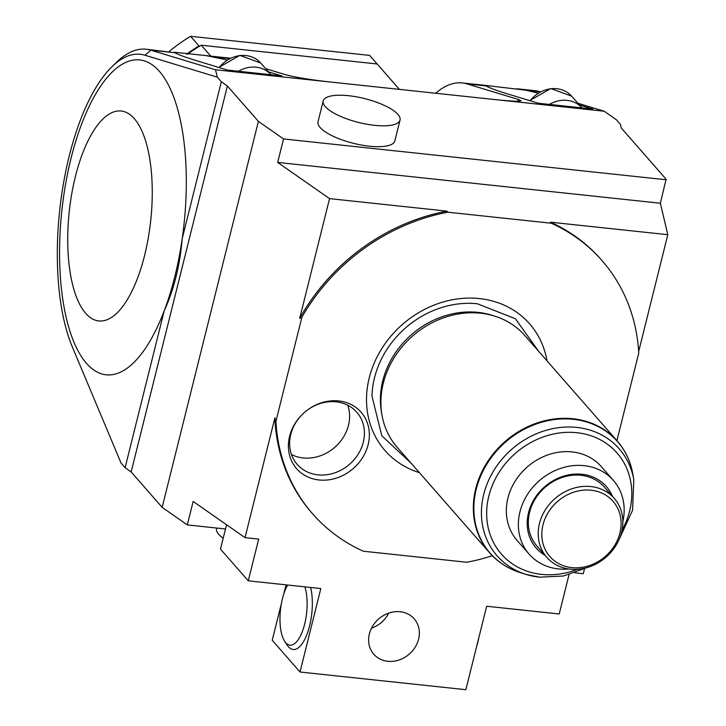 <?xml version="1.0" encoding="UTF-8"?>
<svg xmlns="http://www.w3.org/2000/svg" width="726" height="726" viewBox="0 0 726 726"><rect width="100%" height="100%" fill="white"/><g stroke="black" fill="none" stroke-linecap="round" stroke-linejoin="round"><path stroke-width="1.09" d="M411.025 463.097L381.812 435.8L371.966 396.124A89.788 77.909 -41.2 0 1 374.498 377.819A89.788 77.909 -41.2 0 1 477.39 303.777L515.424 318.759L538.638 351.311M381.958 414.973L381.44 411.978A83.036 72.046 -41.2 0 1 382.756 380.832A83.036 72.046 -41.2 0 1 491.856 315.247L494.76 316.155A84.824 73.598 138.8 0 0 480.539 313.224A84.824 73.598 138.8 0 0 383.301 383.165A84.824 73.598 138.8 0 0 381.958 414.973A84.824 73.598 138.8 0 0 397.231 447.352L489.669 552.867A84.824 73.598 -41.2 0 1 486.583 463.242A84.824 73.598 -41.2 0 1 572.977 418.739A84.824 73.598 -41.2 0 1 617.282 441.081A84.824 73.598 -41.2 0 1 626.847 455.556M619.233 539.2L632.582 510.206L633.807 479.777A81.176 70.44 138.8 0 0 576.798 427.414A81.176 70.44 138.8 0 0 485.821 487.346A81.176 70.44 138.8 0 0 525.86 574.348L520.197 572.569A84.67 73.471 -41.2 0 1 478.443 481.828A84.67 73.471 -41.2 0 1 573.331 419.319A84.67 73.471 -41.2 0 1 632.8 473.942C630.567 461.382 625.395 450.429 617.282 441.081L524.844 335.557A84.824 73.598 138.8 0 0 494.76 316.155M613.379 480.394A55.984 48.578 -41.2 0 0 560.653 468.379A55.984 48.578 -41.2 0 0 519.961 511.812A55.984 48.578 138.8 0 0 529.154 554.183L517.112 540.434A55.984 48.578 -41.2 0 1 507.919 498.072A55.984 48.578 -41.2 0 1 548.611 454.63A55.984 48.578 -41.2 0 1 601.337 466.655L613.379 480.394A55.984 48.578 -41.2 0 1 622.844 521.622M529.154 554.183A55.984 48.578 138.8 0 0 568.776 568.984M545.054 555.326A46.655 40.484 138.8 0 1 528.519 512.728A46.655 40.484 -41.2 0 1 568.621 474.886A46.655 40.484 -41.2 0 1 612.426 496.303M614.223 498.345L604.35 487.073A44.785 38.859 138.8 0 0 580.954 475.285A44.785 38.859 138.8 0 0 529.617 512.211A44.785 38.859 138.8 0 0 536.968 546.106L546.841 557.377A44.785 38.859 -41.2 0 1 545.217 510.051A44.785 38.859 -41.2 0 1 590.828 486.556A44.785 38.859 -41.2 0 1 614.223 498.345A44.785 38.859 -41.2 0 1 615.848 545.671A44.785 38.859 -41.2 0 1 570.237 569.166A44.785 38.859 -41.2 0 1 546.841 557.377M571.807 567.623A41.963 36.409 -41.2 0 1 543.003 524.816A41.963 36.409 -41.2 0 1 591.109 490.222A41.963 36.409 -41.2 0 1 619.913 533.02A41.963 36.409 -41.2 0 1 571.807 567.623M419.383 472.635A96.131 83.408 -41.2 0 1 369.244 377.829A96.131 83.408 -41.2 0 1 461.228 298.495A96.131 83.408 -41.2 0 1 546.996 360.849M616.918 440.664L638.753 353.099A192.272 166.835 138.8 0 0 601.963 260.534A192.272 166.835 138.8 0 0 551.361 223.245L447.842 212.201A192.272 166.835 138.8 0 0 301.898 317.171L275.916 421.352A192.272 166.835 138.8 0 0 312.706 513.926A192.272 166.835 138.8 0 0 363.309 551.216L466.836 562.26A192.272 166.835 138.8 0 0 492.301 555.699M338.733 400.933A42.852 37.18 138.8 0 0 289.61 436.272A42.852 37.18 138.8 0 0 319.023 479.977A42.852 37.18 138.8 0 0 368.146 444.648A42.852 37.18 138.8 0 0 338.733 400.933M275.916 421.352L274.882 417.895L245.025 537.639L193.161 501.439L187.308 524.907L162.161 507.347L258.392 121.387L283.539 138.947L277.686 162.415L329.55 198.625L299.693 318.369L301.898 317.171M312.706 513.926L311.781 512.874A192.272 166.835 -41.2 0 1 274.882 417.895M574.947 572.832L583.268 573.721L584.494 568.821M569.012 574.683L559.22 613.987L486.665 606.246L465.856 689.7L300.019 672.013L320.819 588.559L248.274 580.818L258.674 539.1L245.025 537.639M387.811 661.295A26.862 23.305 -41.2 0 1 373.781 654.226A26.862 23.305 -41.2 0 1 372.81 625.839A26.862 23.305 -41.2 0 1 400.171 611.746A26.862 23.305 -41.2 0 1 414.192 618.824A26.862 23.305 -41.2 0 1 415.172 647.202A26.862 23.305 -41.2 0 1 387.811 661.295M638.662 351.556L667.793 234.698L550.435 222.183A192.272 166.835 -41.2 0 1 601.037 259.472L601.963 260.534M277.686 162.415L660.37 203.235L667.793 234.698M660.37 203.235L666.087 179.186L621.247 127.994L620.376 124.328L616.329 119.699L604.204 111.223L215.522 69.769L150.89 50.185A169.657 65.848 96.1 0 0 146.126 49.214L175.084 52.762C177.008 54.196 184.114 56.828 196.41 60.666L227.492 70.086L270.98 74.724A28.278 24.53 138.8 0 0 270.916 74.651A28.278 24.53 138.8 0 0 238.427 71.257M551.361 223.245L550.435 222.183M447.842 212.201L446.917 211.139L329.55 198.625M666.223 179.767L283.539 138.947M215.522 69.769L217.283 77.138L221.33 81.766L227.383 85.986L258.392 121.387M394.826 140.962A39.585 12.297 -166 0 1 361.521 145.055A39.585 12.297 -166 0 1 320.139 127.513A39.585 12.297 -166 0 1 318.006 121.805L323.206 100.941A39.585 12.297 14 0 0 325.339 106.649A39.585 12.297 -166 0 0 366.721 124.191A39.585 12.297 -166 0 0 400.026 120.099L394.826 140.962M227.383 85.986L131.152 471.945L162.161 507.347M221.33 81.766L182.199 238.7C179.966 265.353 173.977 289.375 164.23 310.782L125.099 467.725L131.152 471.945M174.821 276.57A158.341 61.456 -83.9 0 0 182.199 238.7A158.341 61.456 96.1 0 0 152.623 65.095A158.341 61.456 96.1 0 0 71.075 158.15A158.341 61.456 96.1 0 0 80.368 354.905A158.341 61.456 96.1 0 0 164.23 310.782A158.341 61.456 96.1 0 0 174.821 276.57M144.583 255.461A105.579 40.983 96.1 0 1 85.713 313.351A105.579 40.983 96.1 0 1 75.404 176.5A105.579 40.983 -83.9 0 1 134.274 118.601A105.579 40.983 -83.9 0 1 144.583 255.461M217.283 77.138L144.955 55.221A164.003 63.652 96.1 0 0 112.067 66.611A164.003 63.652 96.1 0 0 72.264 346.756L121.051 463.097L125.099 467.725M187.308 524.907L225.496 528.982M604.204 111.223L577.851 103.237M540.18 91.83L525.751 90.169L537.975 93.1M525.751 90.169L485.186 85.378L486.03 85.931C490.295 88.236 497.401 90.868 507.356 93.835L538.438 103.255L592.861 109.054L579.366 104.971M435.654 93.246A169.657 65.848 96.1 0 1 462.253 82.936A169.657 65.848 96.1 0 1 467.027 83.907L518.373 99.462L521.087 100.814L516.014 101.341L500.559 100.17M581.925 107.893A28.278 24.53 138.8 0 0 581.862 107.82A28.278 24.53 138.8 0 0 549.373 104.417M517.048 88.781L534.808 90.668A169.657 65.848 96.1 0 1 539.581 91.639M399.4 89.38L377.148 63.97L201.247 45.212A152.687 132.486 -41.2 0 0 187.426 54.241M112.067 66.611L116.877 61.964A169.657 65.848 96.1 0 1 146.126 49.214M227.029 59.94L206.102 55.612L174.24 52.218M206.102 55.612L229.044 58.062A169.657 65.848 96.1 0 1 230.151 58.198M329.531 81.929C309.476 79.642 294.683 77.192 285.164 74.587L265.689 68.689M210.794 56.111L201.247 45.212M268.42 71.801L281.915 75.894L270.98 74.724M199.886 46.019L198.969 45.919A152.687 132.486 138.8 0 0 186.573 54.169M377.103 63.97L369.598 55.394L190.539 36.3A152.687 132.486 138.8 0 0 169.022 51.655M198.969 45.919L190.539 36.3M248.274 580.818L220.477 549.101L226.557 524.744M300.019 672.013L272.232 640.287L281.407 603.469M283.694 594.295L286.053 584.857M388.7 613.125A26.862 23.305 -41.2 0 1 371.485 628.199M310.664 587.479A37.888 14.701 96.1 0 1 307.143 633.943A37.888 14.701 96.1 0 1 288.467 646.766A37.888 14.701 96.1 0 1 287.369 645.332L284.774 641.448A33.931 13.168 -83.9 0 0 285.745 642.728A33.931 13.168 -83.9 0 0 303.032 629.669A33.931 13.168 -83.9 0 0 304.847 586.853M478.779 637.855A33.931 13.168 96.1 0 1 476.492 647.029M287.687 585.029A33.931 13.168 -83.9 0 0 284.774 641.448M216.72 528.038L216.575 528.628A39.585 12.297 -166 0 0 218.707 534.336A39.585 12.297 14 0 0 223.191 538.22M323.206 100.941A39.585 12.297 14 0 1 356.502 96.848A39.585 12.297 14 0 1 397.893 114.39A39.585 12.297 -166 0 1 400.026 120.099M299.693 318.369A192.272 166.835 -41.2 0 1 446.917 211.139M336.129 401.832A39.585 34.349 138.8 0 0 295.809 422.605A39.585 34.349 138.8 0 0 297.252 464.431A39.585 34.349 138.8 0 0 317.924 474.849A39.585 34.349 138.8 0 0 358.245 454.086A39.585 34.349 138.8 0 0 356.802 412.259A39.585 34.349 138.8 0 0 336.129 401.832M347.754 405.235A39.585 34.349 -41.2 0 1 339.568 442.452A39.585 34.349 -41.2 0 1 303.105 457.934A39.585 34.349 138.8 0 1 291.48 454.53M502.755 564.256A84.824 73.598 -41.2 0 1 489.669 552.867C497.873 562.142 508.046 568.712 520.197 572.569M622.019 530.298A76.811 66.647 138.8 0 0 576.889 432.705A76.811 66.647 138.8 0 0 488.843 496.03A76.811 66.647 138.8 0 0 541.569 574.384A76.811 66.647 138.8 0 0 577.488 569.302M586.681 567.714L563.43 576.008L539.6 577.188L525.86 574.348A81.176 70.44 138.8 0 0 539.463 577.161M486.03 85.931L467.027 83.907M530.098 100.723A28.278 24.53 -41.2 0 1 571.671 96.186L581.862 107.82M518.373 99.462L517.901 101.359M175.084 52.762L150.89 50.185L144.955 55.221M229.425 58.561L214.805 57M219.152 67.563A28.278 24.53 -41.2 0 1 260.725 63.017L270.916 74.651M633.807 479.777L632.8 473.942M529.726 100.615L550.807 88.545L571.671 96.186M462.253 82.936L485.186 85.378M218.78 67.445L239.861 55.385L260.725 63.017"/></g></svg>
